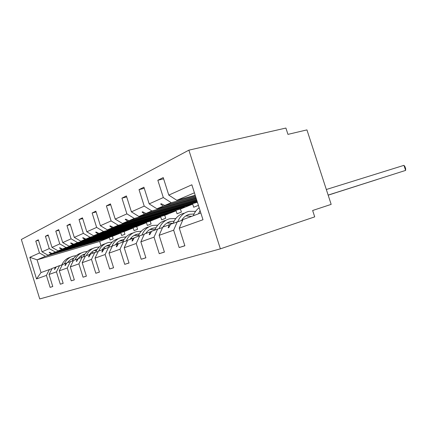 <?xml version="1.0" encoding="UTF-8"?>
<svg xmlns="http://www.w3.org/2000/svg" width="427" height="427" viewBox="0 0 427 427"><rect width="100%" height="100%" fill="white"/><g stroke="black" fill="none" stroke-linecap="round" stroke-linejoin="round"><path stroke-width="0.64" d="M188.883 150.155L285.903 128.052L287.953 134.372L306.933 129.899L331.165 204.373L312.644 210.495L314.71 216.868L220.364 248.845L188.883 150.155L21.35 239.478L39.732 298.948L220.364 248.845M109.339 237.561L99.678 241.436L37.085 259.835L41.024 272.554L36.525 278.922L29.837 257.3L39.465 252.987L45.39 256.296L109.339 237.561L110.123 240.065L113.166 238.869L112.37 236.344L48.005 255.181L51.235 253.803L114.698 235.16L52.025 253.467L55.35 252.053L49.249 248.61L45.422 236.28L48.31 235.485M38.467 240.342L35.783 241.09L38.313 239.825L42.033 251.839L48.005 255.181M52.772 286.496L50.114 287.35L52.783 286.528L49.046 274.47L56.455 271.839L59.566 265.637L62.299 264.804M56.15 266.96L52.11 268.418L49.046 274.47M55.35 252.053L120.878 232.934L121.695 235.523L124.94 234.247L124.124 231.631L58.152 250.857L61.621 249.379L126.718 230.329L62.47 249.016L66.046 247.495L59.764 243.908L55.788 231.119L58.899 230.265M45.422 236.28L48.139 234.93L52.003 247.377L58.152 250.857M63.153 283.288L60.298 284.211L63.164 283.325L59.289 270.83L67.258 267.996L70.434 261.586L73.375 260.689M66.761 263.011L62.417 264.575L59.289 270.83M66.046 247.495L133.229 227.981L134.073 230.66L137.558 229.294L136.704 226.588L69.067 246.208L72.803 244.618L139.608 225.152L73.722 244.228L77.581 242.584L71.095 238.832L66.959 225.552L70.322 224.639M55.788 231.119L58.712 229.662L62.732 242.579L69.067 246.208M74.325 279.84L71.245 280.833L74.335 279.877L70.3 266.912L78.894 263.859L82.144 257.214L85.32 256.248M78.178 258.751L73.497 260.438L70.3 266.912M77.581 242.584L146.477 222.67L147.352 225.445L151.099 223.972L150.213 221.17L80.836 241.196L84.877 239.472L153.464 219.585L85.87 239.051L90.038 237.273L83.35 233.35L79.038 219.531L82.683 218.555M66.959 225.552L70.119 223.978L74.303 237.401L80.836 241.196M86.377 276.12L83.051 277.192L86.387 276.162L82.187 262.69L91.485 259.381L94.799 252.496L98.242 251.45M90.513 254.161L85.453 255.981L82.187 262.69M90.038 237.273L160.728 216.953L161.636 219.836L165.671 218.25L164.747 215.341L93.572 235.773L97.948 233.905L168.393 213.585L99.021 233.446L103.553 231.519L96.641 227.404L92.131 213.009L96.102 211.952M79.038 219.531L82.459 217.829L86.82 231.797L93.572 235.773M99.416 272.095L95.813 273.253L99.432 272.143L95.045 258.116L105.133 254.529L108.517 247.372L112.264 246.246M103.868 249.181L98.381 251.156L95.045 258.116M103.553 231.519L176.095 210.794L177.045 213.783L181.4 212.075L180.44 209.049L107.385 229.886L112.146 227.858L184.528 207.106L113.315 227.361L118.247 225.259L111.1 220.93L106.387 205.905L110.716 204.768M92.131 213.009L95.851 211.157L100.414 225.712L107.385 229.886M113.571 267.724L109.659 268.983L113.587 267.772L109.008 253.152L119.992 249.245L123.446 241.805L127.529 240.577M116.849 243.08L118.386 243.764L112.413 245.92L109.008 253.152M197.418 202.243L122.426 223.476L127.625 221.266L197.215 201.608M106.387 205.905L110.438 203.887L115.215 219.088L122.426 223.476M128.997 262.963L124.727 264.34L129.018 263.016L124.22 247.745L136.224 243.475L139.746 235.725L144.219 234.386M134.206 237.882L127.694 240.22L124.22 247.745M196.767 200.21L138.871 216.473L144.566 214.05L196.537 199.489M126.702 196.916L121.951 198.149L126.392 195.934L131.404 211.845L138.871 216.473M145.869 257.753L141.193 259.264L145.89 257.812L140.851 241.831L154.03 237.145L157.616 229.059L162.538 227.591M151.537 231.429L144.395 233.991L140.851 241.831M196.03 197.898L156.917 208.787L163.189 206.113L195.769 197.077M144.251 188.307L139.026 189.641L143.904 187.207L149.178 203.887L156.917 208.787M164.4 252.026L159.255 253.691L164.422 252.095L159.122 235.336L173.65 230.169L179.159 247.553L184.87 245.792L179.276 228.167L202.99 219.74L191.856 184.79L168.788 195.112L176.815 200.311L194.413 192.812M170.592 224.33L162.73 227.148L159.122 235.336M195.187 195.251L176.815 200.311M168.788 195.112L163.226 177.579L157.83 180.269L163.311 197.562L171.259 202.676L164.731 205.456L161.267 203.732L160.637 204.005L163.189 206.113M200.823 212.94L182.943 219.606L179.276 228.167M41.024 272.554L52.003 268.631M49.457 269.41L46.415 275.41L50.114 287.35M39.465 252.987L35.783 241.09M60.298 284.211L56.455 271.839M71.245 280.833L67.258 267.996M83.051 277.192L78.894 263.859M95.813 273.253L91.485 259.381M109.659 268.983L105.133 254.529M198.416 205.387L193.703 207.239L192.716 204.127L118.247 225.259M124.727 264.34L119.992 249.245M141.193 259.264L136.224 243.475M115.215 219.088L126.899 213.863L121.951 198.149M126.899 213.863L134.297 218.421L196.948 200.781M159.255 253.691L154.03 237.145M131.404 211.845L144.225 206.108L139.026 189.641M144.225 206.108L151.889 210.927L196.239 198.55M36.525 278.922L46.415 275.41M42.033 251.839L49.249 248.61M52.003 247.377L59.764 243.908M62.732 242.579L71.095 238.832M74.303 237.401L83.35 233.35M86.82 231.797L96.641 227.404M100.414 225.712L111.1 220.93M149.178 203.887L163.311 197.562M120.878 232.934L112.37 236.344M55.387 267.195L54.442 269.453L54.768 269.336L56.193 266.896L59.566 265.637M52.025 253.467L49.473 252.266L49.153 252.405L51.235 253.803M133.229 227.981L124.124 231.631M65.939 263.262L64.984 265.594L65.336 265.466L66.804 262.936L70.434 261.586M62.47 249.016L59.833 247.767L59.492 247.916L61.621 249.379M146.477 222.67L136.704 226.588M77.292 259.024L76.337 261.436L76.716 261.297L78.226 258.677L82.144 257.214M73.722 244.228L70.989 242.926L70.62 243.086L72.803 244.618M160.728 216.953L150.213 221.17M89.553 254.449L88.592 256.942L88.997 256.792L90.561 254.076L94.799 252.496M85.87 239.051L83.035 237.695L82.635 237.871L84.877 239.472M176.095 210.794L164.747 215.341M102.827 249.496L101.866 252.079L102.309 251.919L103.921 249.09L108.517 247.372M99.021 233.446L96.086 232.032L95.648 232.219L97.948 233.905M192.716 204.127L180.44 209.049M117.249 244.116L116.288 246.795L116.768 246.619L118.439 243.673L123.446 241.805M113.315 227.361L110.262 225.878L109.787 226.08L112.146 227.858M197.162 201.448L128.906 220.722L134.297 218.421M132.973 238.25L132.018 241.031L132.541 240.839L134.27 237.77L139.746 235.725M128.906 220.722L125.719 219.163L125.207 219.387L127.625 221.266M196.484 199.313L145.97 213.452L151.889 210.927M150.181 231.829L149.237 234.722L149.813 234.514L151.606 231.301L157.616 229.059M145.97 213.452L142.65 211.813L142.084 212.059L144.566 214.05M195.705 196.874L164.731 205.456M195.427 195.998L171.259 202.676M169.097 224.773L168.174 227.788L168.809 227.554L170.667 224.191L182.735 220.102M177.301 221.714L173.65 230.169M184.843 245.712L179.159 247.553M163.621 178.817L157.83 180.269M29.837 257.3L37.085 259.835L45.39 256.296M99.678 241.436L100.985 245.621M161.395 203.796L160.637 204.005M142.767 211.872L142.084 212.059M125.826 219.216L125.207 219.387M110.353 225.92L109.787 226.08M96.166 232.074L95.648 232.219M83.116 237.732L82.635 237.871M71.063 242.958L70.62 243.086M59.897 247.799L59.492 247.916M49.532 252.293L49.153 252.405M403.958 165.34L404.988 166.711L405.65 168.724L405.623 170.405L328.144 195.091L405.623 170.405L403.958 165.34L326.324 189.508M199.169 207.735C196.521 209.689 194.568 212.358 193.292 215.747M200.06 210.538L198.512 213.804M377.441 179.42L328.155 195.123L377.441 179.42M184.048 213.212C178.966 214.535 175.332 217.887 173.143 223.262M195.609 211.344L188.841 211.354C183.706 212.694 180.045 216.089 177.856 221.549M194.023 214.018L189.764 214.247C186.279 215.096 183.535 217.167 181.528 220.46M191.67 216.35L185.846 215.902M358.547 185.462L328.16 195.15L358.552 185.435M165.468 220.412C160.525 221.714 156.976 224.944 154.825 230.1M175.801 218.544L169.839 218.72C164.817 220.038 161.23 223.342 159.084 228.621M174.088 221.175L170.72 221.48C167.485 222.27 164.891 224.138 162.933 227.073M172.855 223.374L167.037 223.006M334.293 193.223L328.171 195.171L334.293 193.223M148.484 226.993C143.669 228.269 140.205 231.386 138.092 236.344M157.76 225.168L152.487 225.445C147.571 226.748 144.064 229.956 141.956 235.063M155.93 227.767L153.325 228.087C150.176 228.861 147.646 230.665 145.73 233.494M155.012 229.63L149.856 229.496M132.893 233.035C128.207 234.29 124.828 237.3 122.746 242.066M147.048 232.998L146.333 232.646M141.262 231.269L136.571 231.61C131.767 232.896 128.335 236.014 126.269 240.956M139.325 233.852L137.371 234.145C134.308 234.909 131.842 236.649 129.963 239.376M138.503 235.394L134.099 235.458M118.53 238.602C113.966 239.83 110.668 242.744 108.623 247.34M132.108 238.576L130.977 238.047M126.114 236.91L121.925 237.284C117.228 238.554 113.87 241.581 111.853 246.368M124.081 239.478L122.688 239.723C119.709 240.47 117.302 242.157 115.466 244.783M123.35 240.759L119.592 240.945M105.202 243.758C100.761 244.981 97.553 247.815 95.568 252.261M112.152 242.13L108.399 242.525C103.926 243.732 100.687 246.576 98.674 251.044M110.027 244.692L109.131 244.868C106.232 245.6 103.884 247.238 102.085 249.774M109.387 245.76L106.195 246.016M92.824 248.541C88.517 249.758 85.4 252.517 83.473 256.808M105.512 248.498L103.798 247.772M99.245 246.982L95.872 247.382C91.517 248.562 88.352 251.316 86.382 255.634M97.041 249.533L96.577 249.64C93.743 250.355 91.447 251.946 89.691 254.407M96.481 250.425L93.78 250.718M81.327 252.992C77.148 254.198 74.122 256.883 72.248 261.03M93.625 252.933L91.709 252.16M87.279 251.492L84.236 251.887C79.993 253.046 76.903 255.714 74.971 259.894M90.535 254.118L89.996 253.99M84.994 254.049L84.914 254.065C82.128 254.78 79.87 256.344 78.152 258.762M84.514 254.78L82.251 255.084M70.62 257.134C66.553 258.335 63.612 260.945 61.792 264.959M82.582 257.081L80.473 256.259M76.15 255.698L73.396 256.088C69.259 257.219 66.244 259.808 64.349 263.854M79.475 258.207L78.691 258.041M73.796 258.255C71.218 258.981 69.121 260.454 67.503 262.674M73.391 258.858L71.512 259.157L73.764 258.303M189.764 214.247L186.62 215.443M170.72 221.48L167.656 222.643M153.325 228.087L150.341 229.219M137.371 234.145L134.468 235.25M122.688 239.723L119.864 240.796M109.131 244.868L106.376 245.915M96.577 249.64L93.892 250.66M84.914 254.065L82.299 255.058"/></g></svg>
